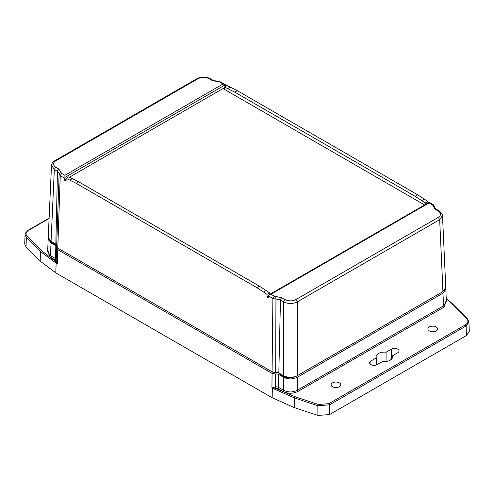 <?xml version="1.0" encoding="UTF-8"?>
<svg xmlns="http://www.w3.org/2000/svg" width="494" height="494" viewBox="0 0 494 494"><rect width="100%" height="100%" fill="white"/><g stroke="black" fill="none" stroke-linecap="round" stroke-linejoin="round"><path stroke-width="0.74" d="M294.276 407.569L294.461 397.929L272.355 388.136L275.368 388.278L275.232 386.956L271.935 387.895L272.071 373.408L57.761 249.674L57.261 263.957L40.446 251.52L26.373 237.447L25.083 234.52L24.7 243.993L25.991 246.914L40.205 261.128L55.785 272.849L272.163 397.775L294.276 407.569L317.895 415.442L329.572 414.559L466.472 335.519L469.3 331.443L468.917 321.909L466.089 325.991L466.472 335.519M25.083 234.52L25.126 234.107M329.572 414.559L329.523 404.839L317.846 405.728L317.895 415.442M289.774 377.57A9.188 5.304 180 0 1 281.543 376.107L283.599 377.293L283.599 390.285L282.914 391.452L277.838 388.519L275.368 388.278L294.949 396.676L294.461 397.929L317.846 405.728L318.334 404.475L328.837 403.672L329.523 404.839L466.089 325.991L465.404 324.83C468.213 322.983 468.676 320.964 466.787 318.76L467.627 319.254M56.483 262.394L56.155 262.734L57.261 263.957L56.217 260.529L55.26 261.221L56.155 262.734L55.785 272.849M56.81 247.105A3.384 1.957 180 0 1 56.81 247.21A3.384 1.957 180 0 1 56.724 247.605L56.186 260.783M56.724 247.605L57.761 249.674M48.313 238.213L48.196 238.929L51.03 243.023L53.08 244.209A9.188 5.304 180 0 1 50.45 241.053M55.816 244.209L54.593 244.913L54.593 244.122A9.188 5.304 180 0 1 50.845 241.313M56.236 259.264A2.983 1.723 0 0 0 55.532 258.615L55.816 245.79L53.08 244.209A9.188 5.304 0 0 0 54.593 244.913M272.071 373.408L275.664 374.007A3.384 1.957 180 0 1 278.807 374.532L281.543 376.107A9.188 5.304 180 0 1 280.32 375.236L280.32 374.446L280.858 374.137M55.816 245.79A3.384 1.957 180 0 1 56.668 246.611M283.599 377.293C288.156 379.423 292.714 379.423 297.271 377.293L442.97 293.177L445.804 289.083L445.687 288.366M415.96 307.188A9.676 5.582 180 0 1 415.954 307.2L321.557 361.694A9.676 5.582 180 0 1 321.545 361.701M268.217 369.598A9.676 5.582 180 0 1 268.205 369.592L64.368 251.909A9.676 5.582 180 0 1 64.356 251.903M275.664 374.007L275.658 386.907L275.232 386.956M272.293 387.765L271.935 387.895L272.355 388.136L272.163 397.775M40.205 261.128L40.446 251.52L41.286 250.47L55.26 261.221L54.846 259.776L49.77 256.843L47.702 249.841M49.091 218.496L28.596 230.334C25.787 232.174 25.324 234.199 27.213 236.398L26.373 237.447L25.991 246.914M451.794 303.421L446.243 298.814M370.932 360.978A4.452 2.569 0 0 0 369.629 362.781A4.452 2.569 0 0 0 372.365 365.165A4.452 2.569 0 0 0 377.225 364.609L382.597 361.509A8.225 4.749 0 0 0 392.563 356.841A8.225 4.749 0 0 0 392.378 355.865L397.744 352.765A4.452 2.569 -0 0 0 399.047 350.931A4.452 2.569 -0 0 0 396.293 348.573A4.452 2.569 -0 0 0 391.452 349.135L386.08 352.234A8.225 4.749 0 0 0 376.119 356.841A8.225 4.749 0 0 0 376.305 357.878L370.932 360.978L370.908 364.597M339.366 386.783A4.835 2.791 0 0 0 340.78 384.795A4.835 2.791 0 0 0 335.945 382.016A4.835 2.791 0 0 0 331.11 384.795A4.835 2.791 0 0 0 334.08 387.389A4.835 2.791 0 0 0 339.366 386.783M436.153 330.906A4.835 2.791 0 0 0 437.573 328.918A4.835 2.791 0 0 0 432.732 326.139A4.835 2.791 0 0 0 427.897 328.918A4.835 2.791 0 0 0 430.867 331.511A4.835 2.791 0 0 0 436.153 330.906M282.914 391.452C287.811 393.804 292.825 393.804 297.956 391.452L444.23 306.996L446.298 299.994M442.97 293.177L443.544 305.835L446.378 301.754L445.804 289.083M277.838 388.519A0.969 0.556 120 0 0 278.517 387.352L283.599 390.285C288.156 392.483 292.714 392.483 297.271 390.285L443.544 305.835L444.23 306.996M285.371 376.644A9.188 5.304 180 0 1 280.32 374.446M55.137 243.814L54.593 244.122M48.196 238.929L47.622 251.594L50.456 255.682L51.03 243.023M376.218 365.047L376.305 357.878M386.08 352.234L386.049 361.515M379.898 363.071A8.33 4.81 0 0 0 377.293 364.572M388.716 360.892L391.304 359.397M392.397 357.817L392.378 355.865M69.456 177.204L222.998 88.556L424.612 204.954M66.116 179.316L64.695 180.347L64.912 177.426L225.4 84.77L225.616 86.271M224.387 87.963L222.998 88.556M259.338 286.131L256.787 287.607L267.026 294.319L269.594 292.837L259.338 286.131L78.657 181.817L68.715 176.858L66.147 178.346L76.107 183.286L78.657 181.817M269.594 292.837L269.619 294.436M429.088 202.367L429.076 202.941L429.088 202.367L268.6 295.023L268.347 297.925L266.982 297.135L268.403 296.104M234.718 92.131L237.262 90.661L226.974 85.493L224.406 86.975L234.718 92.131L415.102 196.279L425.285 202.954L427.853 201.466L417.646 194.803L415.102 196.279M224.406 86.975L224.369 89.346M425.285 204.565L425.285 202.954M64.912 177.426L64.924 175.29L223.053 83.999L225.4 84.77M66.147 178.346L66.06 181.137L64.695 180.347M256.787 287.607L76.107 183.286M432.948 205.739L435.165 209.221L438.308 211.037L439.277 210.938L436.134 209.129L434.862 207.696A5.718 3.304 180 0 1 434.874 207.369L432.392 204.856L429.076 202.941L270.947 294.239L268.6 295.023M237.262 90.661L417.646 194.803M64.726 178.297L60.243 175.71L59.132 173.808L61.052 172.499L58.835 169.016L55.692 167.2C52.728 165.045 52.728 162.94 55.692 160.883L198.094 78.67C201.7 76.947 205.35 76.947 209.036 78.67L212.179 80.479A1.933 1.118 120 0 1 213.142 80.386L220.707 81.985L218.212 81.763L218.058 82.189M61.052 172.499L61.608 173.382L60.243 175.71L57.792 248.093L272.083 371.809L272.892 298.481L275.942 299.129L275.664 372.408L272.083 371.809M266.982 297.135L267.026 294.319M268.409 295.887L272.892 298.481L274.263 296.153L275.788 296.474L275.942 299.129A5.718 3.304 180 0 1 280.456 300.08A1.933 1.118 -60 0 1 281.821 297.752L275.788 296.474M438.308 211.037C441.241 213.198 441.241 215.304 438.308 217.354L295.906 299.568C292.3 301.291 288.65 301.291 284.964 299.568L281.821 297.752M427.853 201.466L427.903 203.053M55.692 167.2L54.328 169.528L51.512 165.231M57.792 248.093L56.754 246.024M56.779 245.234A3.409 1.97 0 0 0 55.834 244.197L51.061 241.443L48.233 237.348L51.5 165.416L52.055 163.428L53.655 161.519L54.723 160.785L55.692 160.883M442.494 215.421L445.767 287.502L442.939 291.596L297.271 375.693C292.714 377.824 288.156 377.824 283.599 375.693L278.826 372.939A3.409 1.97 0 0 0 275.664 372.408M295.906 299.568L297.271 301.896C292.714 304.057 288.156 304.057 283.599 301.896L284.964 299.568M442.501 215.569L439.672 219.682L438.308 217.354M434.874 207.369L433.386 204.775M279.493 373.322L284.278 376.113C288.385 378.058 292.485 378.058 296.591 376.113L442.741 291.713M279.493 373.347A4.353 2.513 0 0 0 275.448 372.674L275.448 372.433M58.193 248.328L272.756 372.223L275.448 372.674M51.259 241.56L56.112 244.376M273.75 388.926L273.824 387.253M56.273 261.659L55.476 262.919M41.286 250.47L27.213 236.398M468.917 321.915L467.472 318.865L451.639 303.038L446.224 298.376M450.96 302.933L466.787 318.76M465.404 324.83L328.837 403.672M318.334 404.475L294.949 396.676M56.31 260.264L55.371 260.894M297.271 377.293L297.271 390.285L297.956 391.452M275.905 388.216L275.658 386.907A2.983 1.723 0 0 1 278.517 387.352L278.807 374.532M54.846 259.776A0.969 0.556 120 0 0 55.532 258.615L50.456 255.682L49.77 256.843M391.378 359.329L391.452 349.135M72.42 178.575L69.864 180.051M263.629 291.954L266.186 290.478M421.82 200.545L424.377 199.07M230.315 87.043L227.759 88.519M212.179 80.479L218.212 81.763M64.924 175.29L61.608 173.382M219.737 82.084L223.053 83.999M274.263 296.153L270.947 294.239M213.142 80.386L210.006 78.571L209.036 78.67M198.094 78.67L197.125 78.577C201.422 76.496 205.714 76.496 210.006 78.577M51.061 241.443L54.328 169.528L57.465 171.344A1.933 1.118 -60 0 1 58.835 169.016M55.834 244.197L57.465 171.344A5.718 3.304 180 0 1 59.138 173.734A5.718 3.304 180 0 1 59.138 173.777M278.826 372.939L280.456 300.08L283.599 301.896L283.599 375.693M297.271 375.693L297.271 301.896L439.672 219.682L442.939 291.596M442.501 215.538L441.976 213.618L439.302 210.957M436.134 209.129A1.933 1.118 120 0 0 435.165 209.221M432.392 204.856L433.355 204.763L429.348 202.447M25.089 234.508L25.336 233.267L28.109 230.284L49.104 218.163M220.707 81.985L224.714 84.301M54.723 160.785L197.131 78.571M59.113 174.079L56.662 246.45"/></g></svg>
